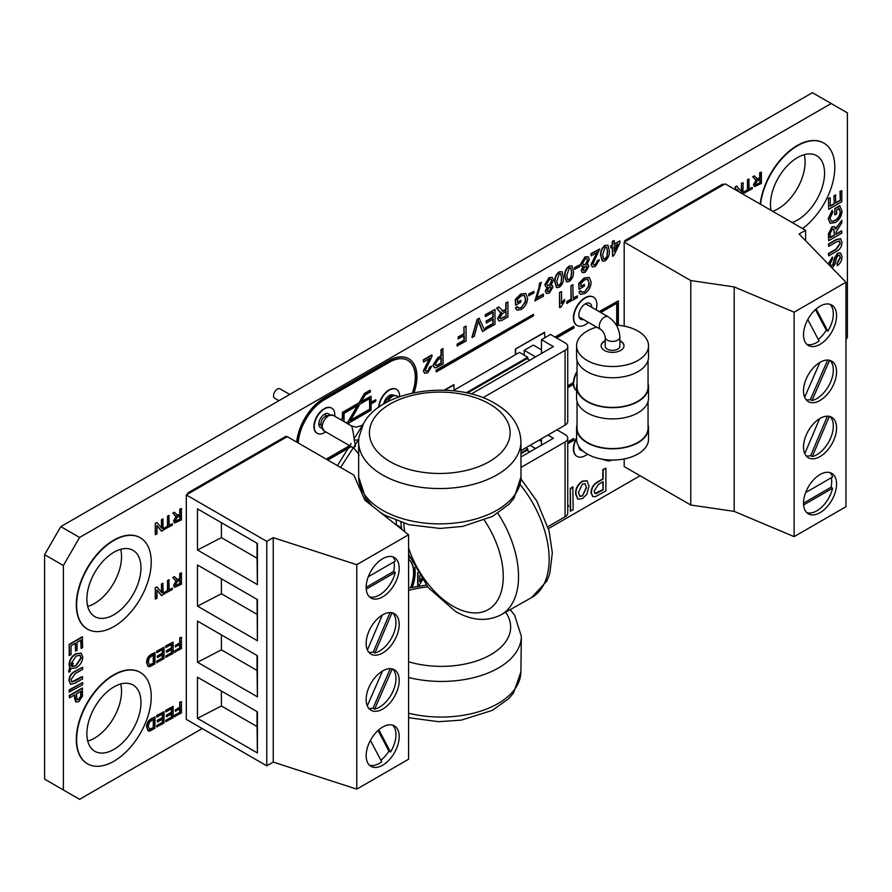 <?xml version="1.0" encoding="UTF-8"?>
<svg xmlns="http://www.w3.org/2000/svg" width="892" height="892" viewBox="0 0 892 892"><rect width="100%" height="100%" fill="white"/><g stroke="black" fill="none" stroke-linecap="round" stroke-linejoin="round"><path stroke-width="1.34" d="M410.61 587.594A32.547 18.788 120 0 0 408.592 559.195M411.045 587.505A32.547 18.788 120 0 0 408.592 559.106M412.305 587.226A34.375 19.847 120 0 0 414.802 567.468M410.231 558.136A34.375 19.847 120 0 0 408.592 556.853M399.571 396.695A14.54 8.396 120 0 0 396.572 389.447A14.54 8.396 120 0 0 389.302 390.172A14.54 8.396 120 0 0 379.055 407.098M396.416 389.358A14.54 8.396 120 0 0 396.249 389.269A14.54 8.396 120 0 0 388.979 389.982A14.54 8.396 120 0 0 378.71 407.343M334.723 416.252A14.54 8.396 120 0 0 331.779 408.157A14.54 8.396 120 0 0 324.51 408.882A14.54 8.396 120 0 0 315.01 421.693A14.54 8.396 120 0 0 317.24 433.334A14.54 8.396 120 0 0 324.51 432.62A14.54 8.396 120 0 0 325.692 431.862M331.612 408.068A14.54 8.396 120 0 0 331.456 407.967A14.54 8.396 120 0 0 324.186 408.692A14.54 8.396 120 0 0 314.686 421.503A14.54 8.396 120 0 0 316.916 433.155A14.54 8.396 120 0 0 317.084 433.244M596.112 309.858A16.368 9.444 120 0 0 593.492 297.159A16.368 9.444 120 0 0 585.308 297.961A16.368 9.444 120 0 0 574.615 312.39A16.368 9.444 120 0 0 577.124 325.502A16.368 9.444 120 0 0 585.308 324.688A16.368 9.444 120 0 0 588.464 322.358M593.325 297.069A16.368 9.444 120 0 0 593.169 296.969A16.368 9.444 120 0 0 584.985 297.783A16.368 9.444 120 0 0 574.292 312.2A16.368 9.444 120 0 0 576.801 325.312A16.368 9.444 120 0 0 576.968 325.402M576.589 438.507A16.368 9.444 120 0 0 577.124 456.436A16.368 9.444 120 0 0 585.308 455.622A16.368 9.444 120 0 0 587.449 454.151M576.589 437.727A16.368 9.444 120 0 0 576.801 456.247A16.368 9.444 120 0 0 576.968 456.336M113.931 540.407A52.751 30.462 120 0 0 79.466 586.891A52.751 30.462 120 0 0 87.55 629.161A52.751 30.462 120 0 0 113.931 626.552A52.751 30.462 120 0 0 148.395 580.056A52.751 30.462 120 0 0 140.312 537.787A52.751 30.462 120 0 0 113.931 540.407M140.144 537.698A52.751 30.462 120 0 0 139.988 537.597A52.751 30.462 120 0 0 113.607 540.217A52.751 30.462 120 0 0 79.143 586.702A52.751 30.462 120 0 0 87.226 628.971A52.751 30.462 120 0 0 87.394 629.072M113.931 675.077A52.751 30.462 120 0 0 79.466 721.561A52.751 30.462 120 0 0 87.55 763.831A52.751 30.462 120 0 0 113.931 761.222A52.751 30.462 120 0 0 148.395 714.737A52.751 30.462 120 0 0 140.312 672.457A52.751 30.462 120 0 0 113.931 675.077M140.144 672.367A52.751 30.462 120 0 0 139.988 672.278A52.751 30.462 120 0 0 113.607 674.887A52.751 30.462 120 0 0 79.143 721.372A52.751 30.462 120 0 0 87.226 763.652A52.751 30.462 120 0 0 87.394 763.742M802.588 228.553A52.751 30.462 120 0 0 832.86 182.135A52.751 30.462 120 0 0 823.885 143.133A52.751 30.462 120 0 0 797.504 145.742A52.751 30.462 120 0 0 760.553 204.29M823.729 143.032A52.751 30.462 120 0 0 823.561 142.943A52.751 30.462 120 0 0 797.18 145.552A52.751 30.462 120 0 0 760.229 204.101M393.517 395.234A8.017 4.627 120 0 0 393.316 395.1A8.017 4.627 120 0 0 389.302 395.502A8.017 4.627 120 0 0 383.738 404.043M329.36 414.557A8.017 4.627 120 0 0 328.524 413.799A8.017 4.627 120 0 0 324.51 414.2A8.017 4.627 120 0 0 319.269 421.269A8.017 4.627 120 0 0 320.507 427.692A8.017 4.627 120 0 0 321.544 428.037M113.931 749.38A38.256 22.088 120 0 0 138.918 715.674A38.256 22.088 120 0 0 133.053 685.023A38.256 22.088 120 0 0 113.931 686.907A38.256 22.088 120 0 0 88.932 720.624A38.256 22.088 120 0 0 94.797 751.276A38.256 22.088 120 0 0 113.931 749.38M120.688 683.997A38.256 22.088 -60 0 1 94.496 738.163A38.256 22.088 -60 0 1 87.739 741.074M113.931 614.711A38.256 22.088 120 0 0 138.918 581.004A38.256 22.088 120 0 0 133.053 550.342A38.256 22.088 120 0 0 113.931 552.237A38.256 22.088 120 0 0 88.932 585.955A38.256 22.088 120 0 0 94.797 616.606A38.256 22.088 120 0 0 113.931 614.711M120.688 549.327A38.256 22.088 -60 0 1 94.496 603.494A38.256 22.088 -60 0 1 87.739 606.404M591.786 307.35A9.165 5.285 120 0 0 589.891 303.392A9.165 5.285 120 0 0 585.308 303.849A9.165 5.285 120 0 0 579.321 311.921A9.165 5.285 120 0 0 580.725 319.269A9.165 5.285 120 0 0 583.569 319.537M792.152 222.532A38.256 22.088 120 0 0 797.504 220.056A38.256 22.088 120 0 0 822.502 186.339A38.256 22.088 120 0 0 816.637 155.687A38.256 22.088 120 0 0 797.504 157.583A38.256 22.088 120 0 0 770.989 210.311M804.261 154.673A38.256 22.088 -60 0 1 778.069 208.828A38.256 22.088 -60 0 1 772.706 211.304M454.095 390.138L453.772 384.653L444.216 390.172M366.211 499.085L366.211 501.226M408.681 358.751A39.081 22.568 120 0 0 408.525 358.662A39.081 22.568 120 0 0 388.979 360.591L324.153 398.022A39.081 22.568 120 0 0 296.702 442.097M161.452 527.919L161.452 519.668L162.846 518.865L163.169 530.394L161.374 531.063L156.992 525.7M161.697 531.242L156.992 525.5L156.992 533.962L155.286 534.576L155.286 523.225L157.07 522.567L161.786 528.32L161.452 519.668M172.368 523.782L172.368 525.087L164.351 529.335L164.351 528.031L167.506 526.213L167.506 516.178L168.889 515.375L169.212 525.6L172.368 523.782L169.212 525.221M176.984 515.364L179.727 514.205L179.727 509.12L181.433 508.507L181.433 519.858L174.631 522.98L173.873 521.162L176.482 516.602L172.747 513.145L174.341 512.231L177.943 515.554L178.634 515.219L180.05 514.394L180.05 509.31L181.433 508.507M174.486 522.868L173.55 520.973L176.159 516.412M148.128 666.48L146.589 662.734C146.578 659.11 148.094 656.322 151.138 654.371L154.974 652.52L154.974 663.871L149.878 666.647L148.072 666.458M157.115 727.013L157.115 725.698L162.667 722.498L162.667 719.008L157.494 721.985L157.494 720.68L162.667 717.703L162.667 713.767L156.869 717.112L156.546 715.618L164.05 711.66L164.05 723.011L156.791 726.824L156.791 725.508L162.344 722.308L162.344 719.197M157.494 721.985L157.17 720.491L162.344 717.514L162.344 713.957M166.191 721.773L166.191 720.457L171.732 717.257L171.732 713.767L166.57 716.755L166.57 715.44L171.732 712.463L171.732 708.538L165.934 711.883L165.611 710.378L173.126 706.419L173.126 717.77L165.867 721.583L165.867 720.279L171.409 717.079L171.409 713.957M166.57 716.755L166.246 715.261L171.409 712.273L171.409 708.716M174.888 716.755L174.888 715.44L180.05 712.463L180.05 708.828L175.311 711.18L175.311 709.876L179.727 707.323L179.727 702.238L181.433 701.625L181.433 712.964L174.564 716.566L174.564 715.261L179.727 712.273L179.727 709.006M741.397 191.568L741.397 183.306L743.103 182.693L742.958 194.133M738.966 191.825L736.937 189.349M735.22 189.661L735.22 186.874L736.692 186.027L741.72 191.958L741.397 183.306M752.302 187.42L752.302 188.736L744.296 192.984L744.296 191.668L747.44 189.851L747.44 179.816L748.834 179.013L749.157 189.238L752.302 187.42L749.157 188.87M756.918 179.013L759.672 177.854L759.672 172.758L761.378 172.145L761.378 183.496L754.576 186.618L753.818 184.8L756.427 180.24L752.692 176.783L754.275 175.869L757.888 179.203L758.568 178.857L759.995 178.032L759.995 172.948L761.378 172.145M754.42 186.506L753.495 184.611L756.104 180.05M564.569 299.411L564.569 301.206L560.945 307.082L559.54 307.517L559.54 292.386L561.536 291.606L561.536 303.392L564.569 299.411L561.213 303.202M577.336 295.865L577.336 297.616L566.766 303.347L566.766 301.596L570.958 299.177L570.958 285.786L572.809 284.726L573.132 298.296L577.336 295.865L573.132 297.917M580.859 286.087L584.383 284.425L584.383 286.176L579.008 289.276L578.685 283.489L584.104 278.003L589.144 277.39M580.335 294.237L578.908 292.074L580.592 290.602L581.84 292.32L584.606 291.862L588.441 286.287L588.932 282.987L587.75 279.285M581.696 292.208L584.282 291.673M424.547 373.179L423.365 370.782L429.598 358.16M423.689 370.96L429.922 358.35L423.522 362.052L423.187 359.922L431.761 354.971L431.906 356.61L425.361 369.979L425.963 371.295L427.747 371.05L429.911 366.712L431.918 366.121L427.714 372.811L424.703 373.28L423.365 370.782M425.807 371.195L427.424 370.86M434.315 367.604L433.099 364.984L437.794 357.703L441.005 355.852L441.005 349.642L442.845 348.571L443.168 363.891L436.411 367.649L434.471 367.716L433.423 365.163L438.117 357.893L441.328 356.031L441.328 349.831L443.168 348.761M592.689 496.498L590.961 492.596C591.363 487.589 593.704 483.943 597.986 481.68L602.802 478.904L602.802 469.593L605.902 468.177L605.902 490.879L595.767 496.51L592.846 496.61L591.284 492.785C591.686 487.768 594.039 484.133 598.309 481.87L603.126 479.093L603.126 469.783L605.902 468.177M69.186 692.069L69.186 689.929L82.621 682.558L82.621 684.688L69.186 692.069M71.639 681.901L82.298 676.549L82.621 678.868L75.073 683.216L70.646 684.298L69.019 680.563C69.186 676.348 71.104 673.293 74.75 671.397L82.621 667.227L82.621 669.368L75.162 673.661L71.026 679.615L71.795 682.012L74.839 680.852M70.501 684.197L69.019 680.563M71.003 668.498L69.754 671.944L68.55 671.932L70.022 667.874L69.342 664.707C69.821 659.957 72.051 656.367 76.065 653.947L81.15 653.167L82.789 657.058C82.354 661.831 80.124 665.443 76.099 667.896L70.858 668.42M68.55 671.932L69.699 667.684L69.019 664.518C69.498 659.768 71.728 656.178 75.731 653.758L80.982 653.078M828.735 255.848L828.735 253.718L836.183 249.414L840.32 243.471L839.539 241.063L836.183 242.044L828.735 246.348L828.735 244.207L836.272 239.859L840.688 238.777L842.003 242.334C841.836 246.538 839.918 249.593 836.272 251.499L828.735 255.848L828.412 253.529L835.86 249.225L839.996 243.282L839.383 240.985M828.735 246.348L828.412 244.018L835.949 239.669L840.52 238.688M830.608 265.972L832.86 264.567L834.622 257.61L837.789 253.15L840.498 253.016M828.579 264.355L832.426 257.007L832.426 259.148L830.073 263.898L830.764 266.072L833.184 264.757L834.945 257.799L838.112 253.339L840.654 253.094L842.003 256.595C842.037 260.341 840.465 263.363 837.298 265.649L836.975 263.318L840.164 257.375L839.506 255.212M828.255 264.032L832.426 257.007M457.44 346.074L457.44 344.345L464.253 340.41L464.253 335.615L458.12 338.793L458.12 337.065L463.929 333.708L463.929 326.985L466.081 326.126L466.081 341.09L457.117 345.884L457.117 344.156L463.929 340.231L463.929 335.805M482.695 331.49L478.458 320.797L474.221 336.384L471.913 337.343L477.142 319.358L479.127 318.221L484.679 330.352L482.371 331.311L478.134 320.607M485.85 329.672L485.85 327.944L493.165 323.729L493.165 319.124L486.352 323.049L486.352 321.321L493.165 317.396L493.165 312.211L485.516 316.627L485.192 314.709L494.993 309.435L494.993 324.398L485.527 329.483L485.527 327.754L492.841 323.54L492.841 319.303M486.352 323.049L486.028 321.142L492.841 317.206L492.841 312.401M502.118 311.04L505.797 309.535L505.797 302.823L507.949 301.953L507.949 316.916L502.33 320.161L498.985 321.031L497.981 318.634L501.416 312.624L499.921 312.189L496.599 308.13L498.695 306.926L503.344 311.252L504.248 310.795L506.121 309.725L506.121 303.001L507.949 301.953M498.829 320.93L497.658 318.444L501.092 312.445M566.465 281.794L564.781 276.141C564.38 272.216 565.762 268.893 568.929 266.173L571.828 265.95M572.151 266.139L573.411 271.536C573.812 275.472 572.43 278.795 569.252 281.515L566.621 281.894L565.104 276.33C564.703 272.406 566.086 269.083 569.252 266.362L571.761 265.905M610.953 248.043L610.63 245.936L612.291 244.977L612.291 241.331L614.276 240.561L614.276 244.207L619.929 240.94L619.929 242.858L613.774 255.625L612.614 256.294L612.614 247.084L610.953 248.043L610.953 246.125L612.614 245.166L612.614 241.52L614.276 240.561M614.276 243.828L619.929 240.94M612.614 256.294L612.291 247.274M845.962 339.83L847.4 337.332L847.4 112.871L831.199 103.528L79.589 537.463L63.388 565.517L63.388 789.977L79.589 799.321L202.183 728.552M548.457 528.621L640.055 475.737M602.345 261.077L600.662 255.424C600.26 251.499 601.643 248.177 604.821 245.456L607.708 245.233M608.032 245.411L609.292 250.819C609.693 254.744 608.311 258.078 605.144 260.798L602.501 261.178L600.985 255.614C600.584 251.689 601.966 248.366 605.144 245.646L607.653 245.189M592.21 266.82L591.028 264.445L597.194 251.968M591.351 264.634L597.529 252.157L591.184 255.814L590.861 253.707L599.658 249.002L593.013 263.653L593.604 264.957L595.377 264.712L597.506 260.419L599.491 259.84L595.343 266.463L592.366 266.92L591.028 264.445M593.448 264.857L595.053 264.523M581.84 266.295L580.725 263.909L584.884 256.963L588.062 256.651M587.148 264.344L587.973 264.634M582.331 272.584L581.227 270.41L583.145 266.373M574.582 269.25L574.582 267.522L579.722 264.924L579.722 266.652L574.582 269.25M556.496 287.547L554.813 281.905C554.411 277.969 555.794 274.647 558.961 271.937L561.86 271.703M562.183 271.893L563.443 277.289C563.844 281.225 562.462 284.548 559.284 287.28L556.653 287.648L555.136 282.084C554.735 278.159 556.117 274.836 559.284 272.116L561.793 271.659M545.949 287.012L544.845 284.637L548.993 277.691L552.17 277.367M551.256 285.072L552.092 285.351M546.45 293.301L545.335 291.127L547.264 287.09M537.14 297.571L543.183 294.092L543.507 296.2L534.877 300.805L538.946 287.748L539.526 283.344L541.188 282.385L536.861 298.118L543.507 294.282M528.722 295.72L528.722 293.992L533.862 291.394L533.862 293.122L528.722 295.72M517.416 302.053L520.906 300.414L520.906 302.143L515.587 305.209L515.264 299.489L520.627 294.07L525.611 293.457M516.903 310.126L515.476 307.974L517.148 306.525L518.397 308.219L521.118 307.773L524.92 302.254L525.399 298.987L524.228 295.33M518.241 308.119L520.794 307.584M835.949 234.038L841.513 230.827L841.836 233.158L828.735 240.717L828.735 234.15L832.258 227.036L834.689 226.735L835.782 229.021L841.836 220.279L841.836 222.721L835.949 232.232L835.949 234.418L841.836 231.017M828.735 240.717L828.412 233.972L831.935 226.858L834.522 226.657M835.458 228.831L841.836 220.279M832.66 221.394L835.28 220.447C838.469 218.618 840.208 215.808 840.487 212.04L839.104 208.538L836.629 209.977L836.629 214.047L834.789 214.727L834.789 208.527L839.64 205.729L842.003 210.991C841.758 215.987 839.539 219.833 835.347 222.543L830.229 223.301L828.233 218.73L832.102 210.322L832.849 212.218L830.073 218.083L831.232 221.138L832.66 221.394L834.957 220.268C838.146 218.429 839.885 215.619 840.164 211.85L838.781 208.349M830.084 223.201L828.233 218.73M831.076 221.038L832.336 221.205M839.996 191.356L841.836 190.676L841.836 201.726L828.735 209.297L828.412 198.437L830.24 197.756L830.24 206.286L834.276 203.956L833.953 195.816L835.458 194.947L835.782 203.086L840.32 200.466L839.996 191.356L841.836 190.676M830.24 205.907L833.953 203.777M835.782 202.707L839.996 200.276M81.105 648.506L81.105 639.977L77.069 642.307L77.069 650.257L75.564 651.127L75.564 643.177L71.026 645.797L71.026 654.717L69.186 655.408L69.186 644.347L82.298 636.777L82.621 647.637L81.105 648.506L80.782 640.166M75.564 651.127L75.24 643.366M69.509 697.878L69.186 695.559L82.298 687.988L82.499 696.05L78.853 701.603L75.92 701.993L74.895 694.779L69.509 697.878L69.509 695.749L82.621 688.178M75.775 701.893L74.56 698.291L74.56 694.957M577.693 499.063L575.596 493.833C575.496 488.582 577.67 484.389 582.13 481.234L586.914 480.721M570.3 511.06L570.3 488.359L572.82 486.909L573.143 509.789L570.3 511.06M422.719 579.532L419.095 585.408L417.69 585.843L417.69 572.553M419.697 581.004L421.515 578.551M148.128 730.849L146.589 727.103C146.578 723.479 148.094 720.691 151.138 718.74L154.974 716.9L154.974 728.251L149.878 731.027L148.072 730.827M174.888 652.375L174.888 651.071L180.05 648.083L180.05 644.448L175.311 646.812L175.311 645.496L179.727 642.954L179.727 637.858L181.433 637.245L181.433 648.596L174.564 652.197L174.564 650.881L179.727 647.904L179.727 644.637M166.191 657.404L166.191 656.088L171.732 652.888L171.732 649.398L166.57 652.375L166.57 651.071L171.732 648.083L171.732 644.158L165.934 647.503L165.611 646.009L173.126 642.05L173.126 653.401L165.867 657.214L165.867 655.899L171.409 652.699L171.409 649.588M166.57 652.375L166.246 650.881L171.409 647.904L171.409 644.347M157.115 662.633L157.115 661.329L162.667 658.129L162.667 654.639L157.494 657.616L157.494 656.311L162.667 653.323L162.667 649.398L156.869 652.743L156.546 651.249L164.05 647.291L164.05 658.631L156.791 662.455L156.791 661.139L162.344 657.939L162.344 654.817M157.494 657.616L157.17 656.122L162.344 653.134L162.344 649.588M176.984 579.744L179.727 578.585L179.727 573.489L181.433 572.876L181.433 584.227L174.631 587.349L173.873 585.531L176.482 580.971L172.747 577.514L174.341 576.6L177.943 579.934L178.634 579.588L180.05 578.774L180.05 573.679L181.433 572.876M174.486 587.237L173.55 585.342L176.159 580.792M172.368 588.151L172.368 589.467L164.351 593.715L164.351 592.399L167.506 590.582L167.506 580.547L168.889 579.744L169.212 589.969L172.368 588.151L169.212 589.601M161.452 592.299L161.452 584.037L162.846 583.234L163.169 594.774L161.374 595.432L156.992 590.08M161.697 595.622L156.992 589.868L156.992 598.331L155.286 598.945L155.286 587.605L157.07 586.947L161.786 592.689L161.452 584.037M435.954 370.247L436.277 371.931L533.472 315.813L533.472 314.318L435.954 370.247L436.277 371.931M567.747 443.792L573.969 440.202L573.645 438.518L567.747 441.93M556.641 337.979L573.969 327.977L573.645 326.294L555.014 337.042M577.046 371.462A16.368 9.444 120 0 0 573.433 382.534L567.747 385.812M616.729 303.28L616.729 325.134M618.357 325.268L618.357 300.849L599.123 311.587M573.456 384.385A16.368 9.444 120 0 0 576.589 390.651M722.999 184.7L723.646 184.7L722.999 185.079L722.676 184.142L624.835 240.628L624.835 241.743M286.287 437.203L285.953 436.277L188.123 492.763L187.476 494.257M544.811 337.767L544.488 332.281L515.331 349.107L515.331 354.782M326.227 459.146L349.586 445.666M412.338 393.06A37.252 21.508 120 0 0 407.767 360.346M348.359 424.124L349.051 422.931L371.061 410.22L371.061 403.964L375.8 401.244L375.8 399.739L371.061 402.47L371.061 396.226L361.182 401.924L365.274 394.855L370.414 391.889L370.091 390.205L364.415 393.483L359.03 402.805L342.428 412.383L342.428 418.638L340.644 419.664M371.061 396.226L361.516 401.367M375.8 399.739L371.061 402.102M387.139 516.479A14.54 8.396 120 0 0 386.113 516.97M567.747 387.685L573.757 384.218A16.368 9.444 120 0 0 576.589 390.607M577.046 372.209A16.368 9.444 120 0 0 573.757 382.713L573.433 382.534M831.199 103.528L812.411 92.679L60.801 526.615L44.6 554.668L44.6 779.129L63.388 789.977M79.589 537.463L60.801 526.615M63.388 565.517L44.6 554.668M578.841 446.524A9.165 5.285 120 0 0 580.725 450.192A9.165 5.285 120 0 0 582.42 450.627M573.757 382.713L567.747 386.191M573.969 326.483L555.337 337.232M573.969 438.708L567.747 442.298M618.357 300.849L599.446 311.776M600.74 312.523L617.052 303.102L617.052 325.156M396.282 524.719A14.54 8.396 120 0 0 396.037 520.571M387.474 516.658A14.54 8.396 120 0 0 386.381 517.182M617.877 244.051L614.276 246.125L614.276 251.511L617.877 244.051M614.276 250.652L617.297 244.375M607.63 251.789L606.627 247.251L605.144 247.374L602.646 254.666L603.672 259.215L605.155 259.059L606.883 257.041L607.63 251.789L606.471 247.173M606.883 257.041L607.307 251.6M603.516 259.104L604.832 258.881L606.56 256.851M595.377 264.712L597.506 260.419M597.83 260.609L599.491 259.84M591.184 255.814L590.861 253.707M591.184 253.897L599.658 249.002M589.356 259.36L586.891 264.578L588.151 264.712L588.854 266.429L585.219 272.294L582.487 272.684L581.551 270.599L583.468 266.552L581.997 266.396L581.049 264.099L585.208 257.152L588.229 256.74L589.356 259.36M587.192 267.377L586.68 266.117L585.185 266.373L583.212 269.585L583.758 270.822L585.208 270.588L587.192 267.377L586.512 266.05M587.694 260.353L587.059 258.635L585.185 258.892L582.71 263.173L583.435 264.879L585.241 264.612L587.694 260.353L586.88 258.557M585.208 270.588L586.869 267.187M583.591 270.7L584.884 270.399M585.241 264.612L587.371 260.163M583.279 264.768L584.918 264.433M574.905 269.429L574.582 267.522M574.905 267.712L579.722 264.924M571.75 272.506L570.746 267.968L569.252 268.091L566.766 275.383L567.78 279.932L569.274 279.787L570.991 277.758L571.75 272.506L570.579 267.89M570.991 277.758L571.426 272.316M567.624 279.82L568.951 279.597L570.668 277.579M561.782 278.259L560.778 273.721L559.284 273.844L556.798 281.136L557.812 285.685L559.306 285.54L561.023 283.522L561.782 278.259L560.611 273.643M561.023 283.522L561.458 278.07M557.656 285.574L558.983 285.351L560.7 283.333M553.475 280.077L551.011 285.295L552.26 285.429L552.973 287.146L549.338 293.022L546.606 293.412L545.659 291.316L547.588 287.28L546.105 287.113L545.168 284.816L549.316 277.869L552.338 277.457L553.475 280.077M551.312 288.094L550.799 286.834L549.305 287.09L547.32 290.313L547.866 291.539L549.316 291.305L551.312 288.094L550.62 286.767M551.813 281.069L551.178 279.352L549.305 279.609L546.829 283.89L547.543 285.607L549.349 285.34L551.813 281.069L551 279.274M549.316 291.305L550.988 287.904M547.71 291.416L548.993 291.115M549.349 285.34L551.49 280.88M547.387 285.496L549.026 285.15M535.2 300.994L539.27 287.938L539.526 283.344M539.85 283.533L541.511 282.574M529.045 295.91L528.722 293.992M529.045 294.182L533.862 291.394M521.118 307.773L525.243 302.444L525.722 299.177L524.385 295.408L521.095 295.888L517.416 299.589L517.416 302.433L520.906 300.414M515.587 305.209L515.587 299.679L520.95 294.248L525.767 293.546L527.551 298.04C527.384 302.99 525.232 306.815 521.084 309.524L517.059 310.226L515.476 307.974M515.799 308.164L517.471 306.714M502.285 311.152L503.021 311.063M500.412 312.468L496.922 308.32L499.018 307.104M506.121 311.442L502.653 313.449L499.81 317.53L500.379 318.868L506.121 316.247L506.121 311.442M506.121 316.247L505.797 311.631M500.222 318.756L505.797 316.058M485.516 316.627L485.192 314.709M485.516 314.898L494.993 309.435M472.247 337.533L477.142 319.358M477.465 319.548L479.45 318.399M458.443 338.971L458.443 337.243L464.253 333.887L463.929 326.985M464.253 327.174L466.081 326.126M832.147 268.035L834.979 264.166L836.44 258.056L838.201 255.424L839.673 255.29L840.164 257.375M837.298 265.649L836.975 263.318M837.298 263.508L840.487 257.554M834.444 235.287L833.819 228.954L832.303 229.155L830.24 233.202L830.24 237.707L834.444 235.287L833.641 228.876M830.24 237.339L834.12 235.098M828.568 218.919L832.426 210.512M835.113 214.916L834.789 208.527M835.113 208.717L839.963 205.907M840.32 200.466L840.32 191.546M834.276 203.956L833.953 195.816M834.276 196.006L835.782 195.136M828.735 209.297L828.412 198.437M828.735 198.626L830.24 197.756M69.509 655.587L69.186 644.347M69.509 644.537L82.621 636.966M73.189 663.102L71.951 666.491L76.076 665.767L81.272 657.939L80.102 655.274L76.065 656.077L70.858 663.949L71.204 665.644L71.94 663.369L73.189 663.102L71.94 663.369M71.628 666.313L75.753 665.577L80.949 657.75L79.934 655.185M70.881 665.465L71.616 663.18M75.162 681.042L82.621 676.738M69.342 680.752C69.509 676.537 71.427 673.482 75.073 671.587L82.621 667.227M69.509 692.248L69.186 689.929M69.509 690.118L82.621 682.558M76.4 693.898L77.069 699.785L78.797 699.506L80.994 696.607L81.105 691.188L76.4 693.898M76.924 699.674L78.474 699.317L80.67 696.418L80.782 691.378M603.126 481.713L598.387 484.445L594.061 491.102L595.031 493.544L596.168 493.677L603.126 489.853L603.126 481.713M603.126 489.853L602.802 481.892M594.875 493.443L602.802 489.663M582.454 481.424L587.07 480.81L589.021 486.218L586.858 494.224L582.454 498.595L577.86 499.163L575.92 494.012C575.819 488.771 577.994 484.579 582.454 481.424L582.13 481.234M586.501 487.679L585.174 483.743L582.454 484.044L578.44 492.429L579.778 496.253L582.454 495.974L586.501 487.679L585.007 483.654M582.454 495.974L586.178 487.5M579.622 496.153L582.13 495.785M570.624 511.239L570.3 488.359M570.624 488.548L573.143 487.088M567.747 504.114L568.605 506.299L567.747 506.79M418.013 586.033L418.013 573.088M419.697 575.786L419.697 581.718L421.726 578.863M441.328 357.781L438.162 359.61L435.274 364.036L436.69 365.753L441.328 363.211L441.328 357.781M435.92 365.675L441.005 363.022L441.005 357.971M435.775 365.564L436.366 365.575M427.747 371.05L429.911 366.712M430.234 366.902L431.918 366.121M423.522 362.052L423.187 359.922M423.522 360.112L432.085 355.161M584.606 291.862L588.776 286.466L589.255 283.165L587.906 279.363L584.583 279.854L580.859 283.589L580.859 286.466L584.383 284.425M579.008 289.276L579.008 283.678L584.427 278.192L589.3 277.479L591.106 282.028C590.939 287.023 588.753 290.892 584.572 293.635L580.491 294.349L578.908 292.074M579.231 292.253L580.915 290.792M567.089 303.536L567.089 301.786L571.281 299.366L570.958 285.786M571.281 285.975L573.132 284.905M559.864 307.707L559.54 292.386M559.864 292.576L561.536 291.606M755.658 180.128L753.015 176.973L754.599 176.059M755.201 183.964L757.063 184.677L759.995 182.983L759.995 179.348L757.364 180.864L755.201 183.964L755.636 184.978M759.995 182.983L759.672 179.537M755.479 184.856L759.672 182.793M744.619 193.163L744.619 191.858L747.775 190.041L747.44 179.816M747.775 180.006L749.157 179.203M741.72 183.496L743.103 182.693M735.543 189.851L735.22 186.874M735.543 187.052L737.015 186.216M739.29 192.014L736.937 189.137L736.937 190.654M175.646 711.37L175.646 710.065L180.05 707.512L179.727 702.238M180.05 702.417L181.433 701.625M165.934 711.883L165.611 710.378M165.934 710.567L173.126 706.419M156.869 717.112L156.546 715.618M156.869 715.808L164.05 711.66M148.451 731.039L146.912 727.292C146.901 723.668 148.418 720.881 151.462 718.93L154.974 716.9M153.591 719.008L149.243 722.319L148.295 726.512L149.979 729.589L153.591 727.738L153.591 719.008M149.265 729.444L153.268 727.549L153.268 719.197M175.646 647.001L175.646 645.685L180.05 643.143L179.727 637.858M180.05 638.048L181.433 637.245M165.934 647.503L165.611 646.009M165.934 646.198L173.126 642.05M156.869 652.743L156.546 651.249M156.869 651.439L164.05 647.291M148.451 666.67L146.912 662.912C146.901 659.299 148.418 656.512 151.462 654.561L154.974 652.52M153.591 654.639L149.243 657.95L148.295 662.143L149.979 665.22L153.591 663.369L153.591 654.639M149.265 665.064L153.268 663.18L153.268 654.817M175.724 580.859L173.07 577.704L174.665 576.789M175.267 584.695L177.118 585.408L180.05 583.714L180.05 580.079L177.419 581.595L175.267 584.695L175.691 585.709M180.05 583.714L179.727 580.268M175.534 585.587L179.727 583.524M164.674 593.905L164.674 592.589L167.83 590.772L167.506 580.547M167.83 580.737L169.212 579.934M161.786 584.227L163.169 583.424M155.609 599.134L155.286 587.605M155.609 587.783L157.07 586.947M175.724 516.479L173.07 513.335L174.665 512.421M175.267 520.326L177.118 521.039L180.05 519.345L180.05 515.71L177.419 517.226L175.267 520.326L175.691 521.341M180.05 519.345L179.727 515.888M175.534 521.218L179.727 519.155M164.674 529.525L164.674 528.22L167.83 526.403L167.506 516.178M167.83 516.356L169.212 515.565M161.786 519.858L163.169 519.055M155.609 534.765L155.286 523.225M155.609 523.414L157.07 522.567M533.472 314.318L436.277 370.436M722.999 184.321L625.158 240.818L625.158 241.565M286.287 436.456L187.476 493.878M414.022 392.703A39.081 22.568 120 0 0 408.848 358.84A39.081 22.568 120 0 0 389.302 360.781L324.476 398.211A39.081 22.568 120 0 0 297.025 442.287M327.843 460.082L351.214 446.591M366.534 499.531L366.534 501.471M367.827 501.192L367.827 502.497M326.55 459.335L349.909 445.844M412.762 392.971A37.252 21.508 120 0 0 407.934 360.435A37.252 21.508 120 0 0 389.302 362.275L324.476 399.705A37.252 21.508 120 0 0 298.218 442.978M370.414 390.395L364.739 393.673L359.353 402.983L342.751 412.572L342.751 418.816L340.967 419.853M346.375 422.975L348.516 421.738L358.06 405.236L344.044 413.319L344.044 421.626M369.767 409.473L369.767 398.468L359.889 404.176L350.355 420.678L369.767 409.473L369.444 398.657M346.051 422.786L348.192 421.548L357.402 405.604M350.679 420.121L369.444 409.283M454.095 384.831L444.818 390.194M544.811 332.46L515.331 349.107M515.654 349.296L515.654 354.603M482.973 397.72L565.06 350.322A9.165 5.285 0 0 0 567.747 346.587A9.165 5.285 0 0 0 565.06 342.84L550.531 334.455L541.466 339.696L553.397 346.587L471.299 393.985M529.748 360.234L526.994 358.651L467.408 393.049M466.237 392.792L527.808 357.246L527.808 359.119M527.808 357.246L519.434 352.418L453.671 390.384L454.597 390.919M520.973 450.605L565.06 425.149A9.165 5.285 0 0 0 567.747 421.403L567.747 346.587M535.579 356.878L524.24 350.322L524.24 355.194M541.466 339.696L541.466 353.477M524.24 350.322L533.316 345.092L541.466 349.798M547.889 435.062L553.397 438.24L520.984 456.949M520.995 467.419L565.06 441.975A9.165 5.285 0 0 0 567.747 438.24A9.165 5.285 0 0 0 565.06 434.493L556.965 429.821M529.748 451.887L526.994 450.304L520.973 453.772M520.973 452.846L527.808 448.899L527.808 450.772M527.808 448.899L525.856 447.773M547.9 526.704L565.06 516.803A9.165 5.285 0 0 0 567.747 513.056L567.747 438.24M541.466 438.764L541.466 445.13M535.579 448.52L530.071 445.342M539.136 440.113L541.466 441.451M607.374 349.129A7.326 4.237 0 0 0 615.357 350.043A7.326 4.237 0 0 0 619.884 346.141L619.884 337.154A7.326 4.237 180 0 1 617.732 340.153A7.326 4.237 180 0 1 607.374 340.153A7.326 4.237 180 0 1 605.222 337.154L605.222 346.141A7.326 4.237 0 0 0 607.374 349.129M605.222 340.677A11.451 6.612 0 0 0 601.096 345.762A11.451 6.612 0 0 0 604.453 350.445A11.451 6.612 0 0 0 616.941 351.872A11.451 6.612 0 0 0 624.01 345.762A11.451 6.612 0 0 0 620.654 341.09A11.451 6.612 0 0 0 619.884 340.677M623.999 345.951A11.451 6.612 0 0 0 620.654 341.458A11.451 6.612 0 0 0 619.884 341.056M605.222 341.056A11.451 6.612 0 0 0 601.108 345.951M616.294 325.112A35.97 20.761 180 0 1 637.981 331.077A35.97 20.761 180 0 1 648.517 345.762L648.517 356.99A35.97 20.761 180 0 1 626.318 376.168A35.97 20.761 180 0 1 587.126 371.674A35.97 20.761 180 0 1 576.589 356.99L576.589 345.762A35.97 20.761 180 0 1 596.703 327.119M648.517 345.762A35.97 20.761 180 0 1 626.318 364.951A35.97 20.761 180 0 1 587.126 360.446A35.97 20.761 180 0 1 576.589 345.762M648.06 360.29L648.06 386.916A35.513 20.505 180 0 1 626.139 405.849A35.513 20.505 180 0 1 587.449 401.411A35.513 20.505 180 0 1 577.046 386.916L577.046 360.29M648.06 401.445L648.06 428.06A35.513 20.505 180 0 1 626.139 447.003A35.513 20.505 180 0 1 587.449 442.555A35.513 20.505 180 0 1 577.046 428.06L577.046 401.445M648.517 428.06L648.517 439.288A35.97 20.761 180 0 1 626.318 458.466A35.97 20.761 180 0 1 587.126 453.972A35.97 20.761 180 0 1 576.589 439.288L576.589 428.06A35.97 20.761 0 0 0 587.126 442.744A35.97 20.761 0 0 0 626.318 447.249A35.97 20.761 0 0 0 648.517 428.06A35.97 20.761 0 0 0 648.06 424.759M648.517 386.916L648.517 398.133A35.97 20.761 180 0 1 626.318 417.322A35.97 20.761 180 0 1 587.126 412.818A35.97 20.761 180 0 1 576.589 398.133L576.589 386.916A35.97 20.761 0 0 0 587.126 401.601A35.97 20.761 0 0 0 626.318 406.094A35.97 20.761 0 0 0 648.517 386.916A35.97 20.761 0 0 0 648.06 383.605M577.046 383.605A35.97 20.761 0 0 0 576.589 386.916M577.046 424.759A35.97 20.761 0 0 0 576.589 428.06M806.847 344.379A23.37 13.492 120 0 0 816.804 342.483A23.37 13.492 120 0 0 819.068 340.989L807.784 319.559M818.254 339.439A23.37 13.492 120 0 0 826.26 330.23L815.411 309.624M816.18 308.944L827.876 331.155L826.26 330.23M827.876 331.155A23.37 13.492 120 0 0 829.995 304.295M820.038 306.19A23.37 13.492 -60 0 1 831.723 305.031A23.37 13.492 -60 0 1 835.302 323.763A23.37 13.492 -60 0 1 820.038 344.345A23.37 13.492 -60 0 1 808.353 345.505A23.37 13.492 -60 0 1 804.774 326.784A23.37 13.492 -60 0 1 820.038 306.19M829.359 416.363L812.278 456.592A23.37 13.492 120 0 0 816.804 454.708A23.37 13.492 120 0 0 831.589 435.597A23.37 13.492 120 0 0 829.995 416.519M820.038 418.415A23.37 13.492 -60 0 1 831.723 417.266A23.37 13.492 -60 0 1 835.302 435.987A23.37 13.492 -60 0 1 820.038 456.581A23.37 13.492 -60 0 1 808.353 457.73A23.37 13.492 -60 0 1 804.774 439.009A23.37 13.492 -60 0 1 820.038 418.415M806.847 512.722A23.37 13.492 120 0 0 816.804 510.826A23.37 13.492 120 0 0 832.593 488.236L803.603 504.972M803.514 503.155L830.976 487.3L832.593 488.236M830.976 487.3A23.37 13.492 120 0 0 831.377 477.711M805.643 492.574L832.593 477.019A23.37 13.492 120 0 0 829.995 472.637M820.038 474.533A23.37 13.492 -60 0 1 831.723 473.373A23.37 13.492 -60 0 1 835.302 492.105A23.37 13.492 -60 0 1 820.038 512.688A23.37 13.492 -60 0 1 808.353 513.848A23.37 13.492 -60 0 1 804.774 495.127A23.37 13.492 -60 0 1 820.038 474.533M829.582 360.301L811.999 400.541A23.37 13.492 120 0 0 816.804 398.59A23.37 13.492 120 0 0 831.589 379.49A23.37 13.492 120 0 0 829.995 360.413M820.038 362.308A23.37 13.492 -60 0 1 831.723 361.148A23.37 13.492 -60 0 1 835.302 379.869A23.37 13.492 -60 0 1 820.038 400.463A23.37 13.492 -60 0 1 808.353 401.623A23.37 13.492 -60 0 1 804.774 382.902A23.37 13.492 -60 0 1 820.038 362.308M624.188 326.115L624.188 242.122L690.776 280.567L690.776 505.028L624.188 466.572L624.188 458.934M624.188 242.122L725.129 183.841L805.587 230.292L805.587 240.706M690.776 505.028L734.183 511.384L794.125 536.638L845.962 506.712L845.962 282.251L799.109 234.027L805.587 230.292M690.776 280.567L734.183 286.923L794.125 312.178L845.962 282.251M734.183 511.384L734.183 286.923M794.125 312.178L794.125 536.638M806.178 455.89A23.37 13.492 120 0 0 810.661 455.656L827.419 416.174M812.278 456.592L810.661 455.656M806.178 399.772A23.37 13.492 120 0 0 810.382 399.605L827.653 360.056M811.999 400.541L810.382 399.605M804.785 453.627L819.625 418.66M804.673 397.252L819.893 362.386M369.489 765.224A23.37 13.492 120 0 0 379.435 763.329A23.37 13.492 120 0 0 381.709 761.835L370.425 740.405M382.679 765.202A23.37 13.492 -60 0 1 370.994 766.362A23.37 13.492 -60 0 1 367.415 747.63A23.37 13.492 -60 0 1 382.679 727.047A23.37 13.492 -60 0 1 394.364 725.887A23.37 13.492 -60 0 1 397.943 744.608A23.37 13.492 -60 0 1 382.679 765.202M368.82 652.286A23.37 13.492 120 0 0 373.291 652.052L390.06 612.559M391.989 612.759L374.919 652.989L373.291 652.052M374.919 652.989A23.37 13.492 120 0 0 379.435 651.104A23.37 13.492 120 0 0 394.231 631.993A23.37 13.492 120 0 0 392.625 612.916M382.679 652.977A23.37 13.492 -60 0 1 370.994 654.126A23.37 13.492 -60 0 1 367.415 635.405A23.37 13.492 -60 0 1 382.679 614.811A23.37 13.492 -60 0 1 394.364 613.663A23.37 13.492 -60 0 1 397.943 632.383A23.37 13.492 -60 0 1 382.679 652.977M369.489 596.882A23.37 13.492 120 0 0 379.435 594.986A23.37 13.492 120 0 0 395.234 572.408L366.233 589.144M382.679 596.859A23.37 13.492 -60 0 1 370.994 598.019A23.37 13.492 -60 0 1 367.415 579.287A23.37 13.492 -60 0 1 382.679 558.704A23.37 13.492 -60 0 1 394.364 557.545A23.37 13.492 -60 0 1 397.943 576.265A23.37 13.492 -60 0 1 382.679 596.859M368.82 708.393A23.37 13.492 120 0 0 373.023 708.226L390.295 668.677M392.212 668.922L374.64 709.162L373.023 708.226M374.64 709.162A23.37 13.492 120 0 0 379.435 707.211A23.37 13.492 120 0 0 394.231 688.111A23.37 13.492 120 0 0 392.625 669.033M382.679 709.084A23.37 13.492 -60 0 1 370.994 710.244A23.37 13.492 -60 0 1 367.415 691.523A23.37 13.492 -60 0 1 382.679 670.929A23.37 13.492 -60 0 1 394.364 669.769A23.37 13.492 -60 0 1 397.943 688.49A23.37 13.492 -60 0 1 382.679 709.084M186.305 494.926L287.257 436.645L353.845 475.09L364.861 500.156L408.592 534.754L356.767 564.692L273.242 537.642L266.764 541.377L186.305 494.926L186.305 719.387L266.764 765.838L266.764 541.377M257.42 584.617L197.478 550.018L197.478 508.864L257.42 543.462L257.42 584.617L257.041 558.214L221.406 537.642L221.406 522.679M197.478 564.982L257.42 599.58L257.42 640.735L197.478 606.125L197.478 564.982M257.42 711.805L257.42 752.959L197.478 718.35L197.478 677.206L257.42 711.805M257.42 655.698L257.42 696.842L197.478 662.243L197.478 621.088L257.42 655.698M408.592 534.754L408.592 759.215L356.767 789.141L273.242 762.091L266.764 765.838M356.767 564.692L356.767 789.141M273.242 537.642L273.242 762.091M197.478 550.018L221.406 537.642M257.041 543.25L257.041 558.214M257.42 640.735L257.041 599.368M221.406 578.797L221.406 593.76L197.478 606.125M221.406 593.76L257.041 614.332M257.42 752.959L257.041 726.556L221.406 705.985L197.478 718.35M257.041 711.593L257.041 726.556M221.406 705.985L221.406 691.021M257.42 696.842L257.041 670.438L221.406 649.867L197.478 662.243M257.041 655.475L257.041 670.438M221.406 649.867L221.406 634.903M380.895 760.285A23.37 13.492 120 0 0 388.901 751.075L378.052 730.481M378.821 729.801L390.518 752.012L388.901 751.075M390.518 752.012A23.37 13.492 120 0 0 392.625 725.14M366.155 587.315L393.606 571.471L395.234 572.408M393.606 571.471A23.37 13.492 120 0 0 394.019 561.882M368.273 576.745L395.234 561.179A23.37 13.492 120 0 0 392.625 556.809M367.426 650.023L382.267 615.056M367.303 705.873L382.534 671.007M278.906 400.686L274.658 398.233A5.408 3.122 -60 0 1 273.543 395.769A5.408 3.122 -60 0 1 275.896 390.317A5.408 3.122 -60 0 1 280.077 388.867L289.733 394.442M324.119 430.959L320.93 424.993C320.93 418.013 324.989 414.791 333.14 415.337A9.02 5.207 120 0 0 326.182 417.757A9.02 5.207 120 0 0 322.246 426.844A9.02 5.207 120 0 0 324.119 430.959L353.578 447.962L355.462 446.011L354.325 440.157C353.076 430.903 352.095 426.22 351.392 426.097M372.588 506.277L365.687 498.349L358.673 477.053A81.172 46.953 -0.1 0 0 382.445 510.191A81.172 46.953 -0.1 0 0 470.943 520.259A81.172 46.953 -0.1 0 0 521.006 476.796L520.95 441.484C520.159 425.64 511.484 412.951 494.937 403.418C455.544 379.39 380.94 389.269 363.378 423.923L358.885 437.314M354.325 440.157A10.827 1.115 -178.2 0 0 358.684 439.488L340.588 467.441M565.06 350.322L565.06 425.149M565.06 441.975L565.06 516.803M619.884 337.154C619.327 328.423 615.402 321.633 608.121 316.783A7.326 4.237 120 0 0 604.453 317.151A7.326 4.237 120 0 0 599.669 323.606A7.326 4.237 120 0 0 600.784 329.483C603.059 331.088 604.531 333.653 605.222 337.154M600.784 458.912A7.326 4.237 -60 0 1 600.773 458.901L608.489 460.997L612.715 460.049M390.027 461.61A70.345 40.686 -0.1 0 0 489.518 461.498A70.345 40.686 -0.1 0 0 489.518 403.964A70.345 40.686 -0.1 0 0 390.027 404.065A70.345 40.686 -0.1 0 0 390.027 461.61M520.95 441.484A81.172 46.953 179.9 0 1 470.887 484.947A81.172 46.953 179.9 0 1 382.389 474.867A81.172 46.953 179.9 0 1 358.617 441.741L358.673 477.053M385.043 403.284L386.303 400.24L390.808 395.925L393.874 395.223L396.94 396.037A9.02 5.207 120 0 0 387.563 401.902M520.95 478.926L536.783 500.992L549.082 530.918L552.326 552.828L549.762 573.656L546.896 580.971L531.688 597.517A81.172 47.388 -119.4 0 0 520.136 484.568M497.859 513.279A81.172 47.388 60.6 0 1 501.081 614.8C486.943 621.925 471.645 620.732 455.21 611.243L428.26 587.638L408.592 554.255M408.592 548.011A70.345 41.065 -119.4 0 0 452.969 606.181A70.345 41.065 -119.4 0 0 500.434 594.239A70.345 41.065 -119.4 0 0 484.334 520.214M403.842 523.292A70.345 41.065 -119.4 0 0 404.645 531.632M408.592 661.786A70.345 39.984 0.8 0 0 487.768 656.311A70.345 39.984 0.8 0 0 505.675 612.202M408.592 713.232A81.172 46.139 0.8 0 0 520.872 671.966L521.352 636.353A81.172 46.139 -179.2 0 1 408.592 677.496M427.692 586.925A70.345 39.984 0.8 0 0 408.592 590.393M608.121 316.783L585.509 303.726M600.784 329.483L579.064 316.939M521.006 476.796L513.959 498.271L509.02 504.248L492.406 516.457L462.591 526.425L440.012 528.443L408.882 524.697L384.686 515.119L380.416 512.465M318.845 423.745L320.93 424.949M396.94 396.037L398.657 397.029M389.057 395.647L390.138 396.282M333.14 415.337L351.359 425.852L355.908 427.134C365.731 425.038 362.52 423.499 363.501 423.722M324.242 414.367L326.338 415.572M358.896 437.314L358.617 441.741M353.589 447.974C358.16 453.036 359.855 455.522 358.673 455.422M363.434 423.823L354.012 438.909M351.147 443.525L337.444 465.624M501.081 614.8L531.688 597.517M394.888 523.916L401.422 527.685M400.854 522.333L401.645 529.257M521.352 636.353L514.595 615.134L510.191 609.66M520.872 671.966L513.558 692.995L508.641 698.737L492.25 710.4L461.309 720.112L438.719 721.695L408.592 717.703M426.242 585.085L408.592 588.073"/></g></svg>
